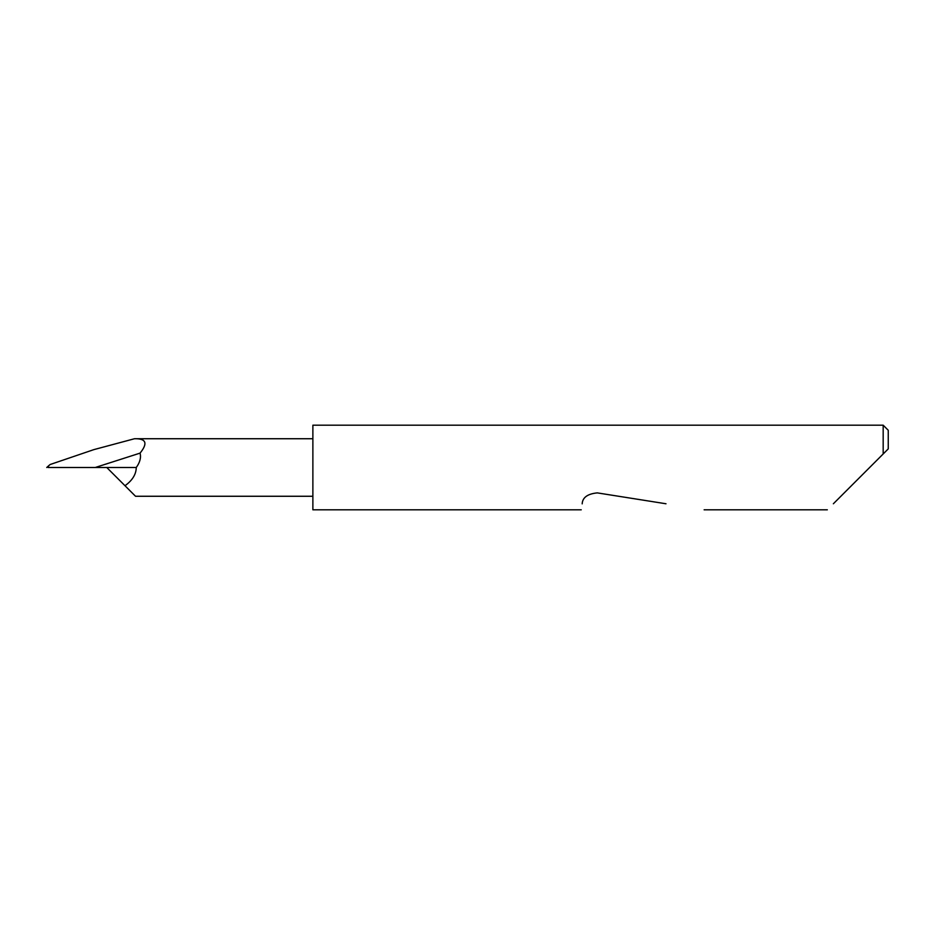 <?xml version="1.0" encoding="UTF-8"?>
<svg xmlns="http://www.w3.org/2000/svg" width="935" height="935" viewBox="0 0 935 935"><rect width="100%" height="100%" fill="white"/><g stroke="black" fill="none" stroke-linecap="round" stroke-linejoin="round"><path stroke-width="1.4" d="M833.365 503.766L883.178 453.966L883.178 425.191L312.874 425.191L312.874 509.809L581.243 509.809M582.201 503.766L582.178 503.86C580.939 511.702 580.939 511.702 582.178 503.86C582.517 497.513 587.554 493.855 597.29 492.885L666 503.766M124.986 485.733C132.384 480.403 136.148 474.325 136.265 467.5C139.958 462.369 141.232 457.577 140.063 453.124L95.23 467.5L106.765 467.5L135.528 496.263L312.874 496.263M312.874 438.737L134.5 438.737L93.874 449.618L50.151 464.508L48.784 465.642L48.117 467.5L48.947 467.5M135.026 438.737C146.257 438.608 147.929 443.412 140.063 453.124M48.117 467.5L95.23 467.5M888.25 448.882L883.178 453.966L888.25 448.882L888.25 430.275L883.178 425.191M106.765 467.5L136.265 467.5M827.323 509.809L704.125 509.809M48.643 465.77L46.75 467.5"/></g></svg>
